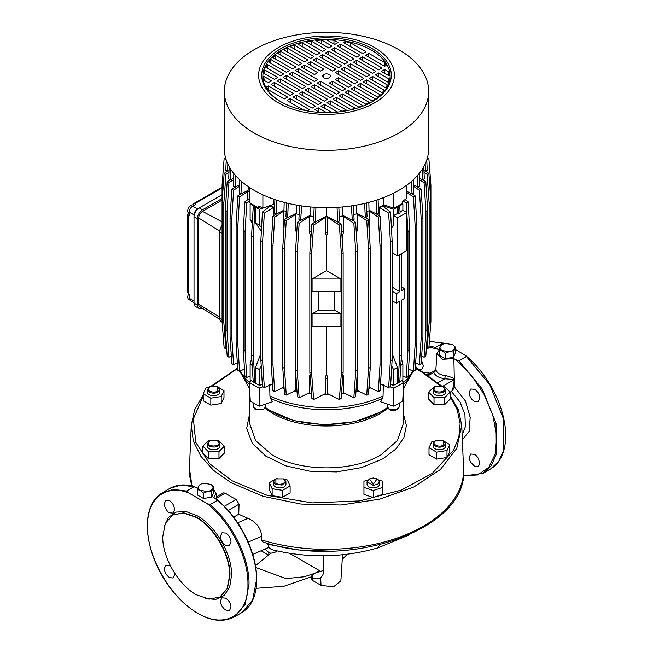 <?xml version="1.0" encoding="UTF-8"?>
<svg xmlns="http://www.w3.org/2000/svg" width="653" height="653" viewBox="0 0 653 653"><rect width="100%" height="100%" fill="white"/><g stroke="black" fill="none" stroke-linecap="round" stroke-linejoin="round"><path stroke-width="0.98" d="M265.534 407.586L271.175 411.219C299.972 428.727 353.02 428.727 381.817 411.219L387.458 407.586M463.565 468.242C469.793 529.15 349.061 571.032 262.898 541.966L261.616 539.933A137.114 79.16 180 0 0 463.565 468.242L461.736 425.421L456.774 448.407L440.351 469.54L413.92 486.958L379.809 499.137L341.005 505.006L300.927 504.051L263.094 496.345L230.836 482.583L213.555 470.348L200.887 456.349L193.353 441.167L191.256 425.43L194.627 409.766L203.222 394.894M217.449 386.731L219.816 389.58L217.996 392.11C215.066 393.506 212.143 393.506 209.213 392.11L207.401 389.58L209.768 386.731C204.585 389.449 212.707 394.159 217.449 391.163L217.449 386.731L209.768 386.731M217.449 440.726L219.816 443.575C218.2 447.093 214.666 447.942 209.213 446.105L207.401 443.575L209.768 440.726L208.176 442.938C207.842 446.979 219.359 446.995 219.033 442.938L217.449 440.726L209.768 440.726M283.573 478.902L285.941 481.751L282.112 485.065L275.346 484.289L273.525 481.751L275.892 478.902L275.892 483.334C280.602 486.33 288.773 481.636 283.573 478.902L275.892 478.902M377.099 478.902L379.466 481.751L377.646 484.289L373.255 485.334L367.051 481.751L369.418 478.902L373.255 484.257L377.099 478.902L373.255 477.988L369.418 478.902M443.232 386.731L445.599 389.58L443.779 392.11C438.326 393.947 434.8 393.106 433.184 389.58L434.996 387.049L433.959 388.943C433.633 393 445.158 392.984 444.815 388.943L443.232 386.731L435.551 386.731M443.232 440.726L445.599 443.575L443.779 446.105C440.848 447.501 437.926 447.501 434.996 446.105L433.184 443.575L435.551 440.726C430.351 443.46 438.522 448.154 443.232 445.158L443.232 440.726L435.551 440.726M205.238 598.475L215.743 599.405L224.208 595.463L229.685 587.08L231.586 575.195C232.052 554.315 215.637 525.877 197.32 515.846L186.072 511.544L176.073 512.099L168.433 517.454L163.985 527.02M398.746 49.644A102.178 58.99 180 0 1 428.67 91.355A102.178 58.99 180 0 1 365.598 145.856A102.178 58.99 180 0 1 254.246 133.073A102.178 58.99 180 0 1 224.322 91.355A102.178 58.99 180 0 1 287.393 36.854A102.178 58.99 180 0 1 398.746 49.644M224.322 91.355L224.322 148.672A102.178 58.99 0 0 0 254.246 190.39A102.178 58.99 0 0 0 365.598 203.173A102.178 58.99 0 0 0 428.67 148.672L428.67 91.355M278.496 102.905A67.888 39.196 0 0 0 374.496 102.905A67.888 39.196 0 0 0 374.496 47.481A67.888 39.196 0 0 0 278.496 47.481A67.888 39.196 0 0 0 278.496 102.905M270.105 205.573L274.57 207.499M283.198 210.568L286.169 211.458M295.327 213.727L299.123 214.478M309.122 215.947L313.742 216.396M325.145 216.91L327.847 216.91M339.25 216.396L343.87 215.947M353.869 214.478L357.664 213.727M366.823 211.458L369.802 210.568M378.422 207.499L384.242 204.944M393.824 193.051L393.824 208.136L383.433 204.675L383.197 197.745M376.299 200.185L376.92 214.274L369.018 210.16L368.814 202.365M364.635 203.401L365.305 217.702L356.775 213.27L356.554 205.058M351.363 205.891L352.334 220.347L342.841 215.417L342.588 206.928M336.368 207.385L337.07 207.752L337.707 222.036L326.614 216.274L326.5 213.033L326.378 216.274L315.293 222.036L315.921 207.752L316.623 207.385M310.412 206.928L310.151 215.417L300.666 220.347L301.629 205.891M296.446 205.058L296.217 213.27L287.687 217.702L288.251 203.377M284.177 202.365L283.973 210.16L276.072 214.274L276.692 200.185M273.64 199.157L273.452 204.438L262.89 208.029L262.89 194.839M269.314 205.842A90.775 52.403 0 0 0 269.534 205.948L269.534 206.674M273.313 207.589L264.359 213.098L262.433 211.988L270.122 206.234L273.313 207.589L273.313 215.898M282.439 210.96L283.451 211.254L283.451 226.485A90.775 52.403 0 0 0 284.063 226.673M294.47 214.176L295.572 214.38L295.572 229.619A90.775 52.403 0 0 0 296.903 229.889M308.143 216.461L309.334 216.551L309.334 231.807A90.775 52.403 0 0 0 311.342 232.019M323.986 217.514L325.267 217.482L325.267 232.746A90.775 52.403 0 0 0 327.733 232.746L327.733 217.482L329.006 217.514M341.658 232.019A90.775 52.403 0 0 0 343.658 231.807L343.658 216.551L344.857 216.461M356.089 229.889A90.775 52.403 0 0 0 357.42 229.619L357.42 214.38L358.521 214.176M368.937 226.673A90.775 52.403 0 0 0 369.549 226.485L369.549 211.254L370.553 210.96M379.679 215.898L379.679 207.589L382.87 206.234L390.567 211.988L392.135 240.671L392.135 359.762L390.567 386.429L388.633 387.539L380.487 384.078M383.458 206.674L383.458 205.948A90.775 52.403 0 0 0 385.025 205.205M249.846 187.68L249.846 202.748A102.023 58.901 0 0 0 254.36 205.524A102.023 58.901 0 0 0 258.588 207.834L260.351 206.821M372.308 48.746A64.778 37.401 0 0 0 280.692 48.746A64.778 37.401 0 0 0 280.692 101.639L280.692 101.639A64.778 37.401 0 0 0 372.308 101.639A64.778 37.401 0 0 0 372.308 48.746M371.892 101.876A63.619 36.731 0 0 0 371.484 50.167A63.619 36.731 0 0 0 281.721 50.052A63.619 36.731 0 0 0 281.1 101.876M282.684 387.776A90.775 52.403 0 0 0 284.112 388.225M294.723 390.967A90.775 52.403 0 0 0 297.025 391.449M308.371 393.228A90.775 52.403 0 0 0 311.522 393.571M324.149 394.273A90.775 52.403 0 0 0 328.843 394.273M341.47 393.571A90.775 52.403 0 0 0 344.621 393.228M355.975 391.449A90.775 52.403 0 0 0 358.277 390.967M368.888 388.225A90.775 52.403 0 0 0 370.308 387.776M377.108 214.168L380.07 216.167L378.316 217.18L380.013 245.83L380.013 364.921L378.316 391.62L369.549 387.409L369.549 378.234M365.484 217.596L368.496 219.62L366.741 220.632L368.504 249.324L368.504 368.414L366.741 395.073L357.42 390.559L357.42 375.312A90.775 52.403 180 0 1 357.101 375.377M352.498 220.249L355.599 222.306L353.844 223.318L355.722 252.074L355.722 371.165L353.844 397.759L343.658 392.755L343.658 377.507A90.775 52.403 180 0 1 342.711 377.605M337.854 221.947L341.086 224.061L339.331 225.073L341.388 253.935L341.388 373.026L339.331 399.514L327.733 393.71L327.733 378.446A90.775 52.403 180 0 1 325.267 378.446L326.5 373.679L326.5 326.516M325.267 217.482L313.66 225.073L311.603 253.935L311.603 373.026L313.66 399.514L325.267 393.71L325.267 378.446M310.289 377.605A90.775 52.403 180 0 1 309.334 377.507L310.036 374.422M309.334 216.551L299.147 223.318L297.278 252.074L297.278 371.165L299.147 397.759L309.334 392.755L309.334 377.507M295.891 375.377A90.775 52.403 180 0 1 295.572 375.312L295.809 374.21M295.572 214.38L286.251 220.632L284.488 249.324L284.488 368.414L286.251 395.073L295.572 390.559L295.572 375.312M283.451 211.254L274.676 217.18L272.978 245.83L272.978 364.921L274.676 391.62L283.451 387.409L283.451 378.234M255.511 207.915L254.964 208.291L253.209 207.279L253.756 206.903L255.511 207.915L255.511 222.975A101.631 58.68 0 0 0 259.445 225.073L259.445 209.238L269.534 205.948M250.679 203.287L250.123 203.858A101.631 58.68 0 0 0 254.629 206.634A101.631 58.68 0 0 0 259.445 209.238M250.123 203.858L250.123 219.694A101.631 58.68 0 0 0 252.409 221.147M329.243 74.556A3.877 2.237 0 0 0 325.014 74.075A3.877 2.237 0 0 0 322.615 76.14A3.877 2.237 0 0 0 323.757 77.723A3.877 2.237 0 0 0 327.986 78.213A3.877 2.237 0 0 0 330.377 76.14A3.877 2.237 0 0 0 329.243 74.556M252.205 365.451A101.631 58.68 180 0 1 250.123 364.121L250.123 379.956A101.631 58.68 0 0 0 254.629 382.74A101.631 58.68 0 0 0 259.445 385.343L262.31 384.405M282.365 387.931A91.159 52.632 0 0 0 284.128 388.478M294.381 391.139A91.159 52.632 0 0 0 297.042 391.686M307.996 393.416A91.159 52.632 0 0 0 311.538 393.8M323.717 394.485A91.159 52.632 0 0 0 329.275 394.485M341.454 393.8A91.159 52.632 0 0 0 344.996 393.416M355.958 391.686A91.159 52.632 0 0 0 358.619 391.139M368.872 388.478A91.159 52.632 0 0 0 370.635 387.931M269.656 384.535L269.942 396.069L270.554 398.42A89.534 51.693 0 0 0 382.438 398.42L380.56 401.766L393.735 406.158L393.8 388.021L389.996 386.756M269.942 396.069A90.294 52.126 0 0 0 383.05 396.069L383.335 384.535M262.996 386.756L259.192 388.021A102.407 59.121 180 0 1 254.082 385.27A102.407 59.121 180 0 1 249.315 382.323L250.279 400.966A101.631 58.68 0 0 0 254.629 403.644A101.631 58.68 0 0 0 259.265 406.158L272.432 401.766L270.554 398.42M193.965 205.442L193.321 205.075A4.653 2.685 120 0 0 190.994 205.303A4.653 2.685 120 0 0 187.95 209.409A4.653 2.685 120 0 0 188.668 213.139L189.256 213.474M188.619 294.005A4.653 2.685 120 0 0 188.668 299.286L189.672 299.866M261.616 539.933L261.755 536.26C260.8 528.024 256.229 522.049 248.042 518.343A136.42 78.76 180 0 1 238.745 514.213L239.047 504.149L236.198 499.463A135.857 78.433 180 0 1 230.427 496.321A135.857 78.433 180 0 1 225.212 493.137L223.375 492.884L216.323 496.957M207.401 389.58L207.401 392.167A6.204 3.583 0 0 0 209.213 394.698A6.204 3.583 0 0 0 215.98 395.473A6.204 3.583 0 0 0 219.816 392.167L219.816 389.58M207.401 443.575L207.401 446.162A6.204 3.583 0 0 0 209.213 448.693A6.204 3.583 0 0 0 215.98 449.468A6.204 3.583 0 0 0 219.816 446.162L219.816 443.575M273.525 481.751L273.525 484.338A6.204 3.583 0 0 0 275.346 486.877A6.204 3.583 0 0 0 282.112 487.652A6.204 3.583 0 0 0 285.941 484.338L285.941 481.751M367.051 481.751L367.051 484.338A6.204 3.583 0 0 0 370.88 487.652A6.204 3.583 0 0 0 377.646 486.877A6.204 3.583 0 0 0 379.466 484.338L379.466 481.751M433.184 389.58L433.184 392.167A6.204 3.583 0 0 0 437.012 395.473A6.204 3.583 0 0 0 443.779 394.698A6.204 3.583 0 0 0 445.599 392.167L445.599 389.58M433.184 443.575L433.184 446.162A6.204 3.583 0 0 0 434.996 448.693A6.204 3.583 0 0 0 441.763 449.468A6.204 3.583 0 0 0 445.599 446.162L445.599 443.575M197.802 488.273L194.063 486.746L186.57 491.072L188.611 492.884C165.389 483.914 147.08 498.753 147.529 526.179C146.835 556.764 170.906 598.458 197.737 613.143C224.567 629.435 248.638 615.534 247.952 584.157C248.401 557.246 230.085 521.265 206.87 503.43L188.611 492.884M415.439 366.357L418.173 368.969L421.814 369.361L423.389 365.966L421.414 359.868M469.213 392.42C469.442 396.298 471.172 399.31 474.421 401.448L478.208 401.75L479.824 398.322C479.563 394.461 477.825 391.457 474.617 389.302L470.837 388.984L469.213 392.42M469.213 457.369C469.099 458.586 469.638 460.283 470.837 462.446L474.617 466.283L478.339 466.626L479.824 463.271L478.208 458.194C476.837 456.12 475.58 454.847 474.421 454.357L470.691 454.023L469.213 457.369M174.253 572.542L174.571 574.689L173.151 578.011L169.56 577.595C166.425 575.383 164.695 572.379 164.344 568.567L165.78 565.245L169.364 565.669L171.045 567M174.571 509.74L173.004 513.144L169.364 512.752C167.119 512.034 163.936 506.059 164.344 503.618L165.903 500.222L169.56 500.606C172.563 502.704 174.237 505.749 174.571 509.74M231.015 542.104L229.399 545.533L225.611 545.222C222.371 543.084 220.632 540.08 220.404 536.195L222.028 532.766L225.807 533.077C229.032 535.231 230.77 538.235 231.015 542.104M231.015 607.053L229.53 610.408L225.807 610.065C223.489 609.192 219.906 603.454 220.404 601.144L221.881 597.797L225.611 598.14C228.868 600.36 230.672 603.331 231.015 607.053M455.272 349.469L464.381 354.759L466.422 356.562L458.928 360.889L455.794 359.713L471.197 375.034L483.979 394.208L492.803 415.235L496.721 435.861L495.317 453.884L488.73 467.401L477.661 474.96L463.304 475.759M162.744 536.733L165.291 523.42L172.539 515.07L183.395 512.964L196.202 517.413C214.086 527.208 230.134 554.993 229.668 575.375L227.122 588.688L219.865 597.038L209.009 599.144L196.202 594.695C178.326 584.9 162.279 557.115 162.744 536.733M378.071 199.598L378.675 213.262L376.92 214.274M248.213 186.587L248.116 190.284L240.965 193.998L241.52 181.428M247.683 190.505L249.846 192.578M406.264 185.542L406.264 198.7A102.023 58.901 0 0 1 402.713 201.132L402.632 203.083A102.023 58.901 0 0 1 393.824 208.136M411.48 181.428L412.035 193.998L406.264 191.002M412.035 193.998L413.782 192.986L413.202 179.877M417.447 175.551L417.969 187.297L413.431 184.938M417.969 187.297L419.724 186.285L419.161 173.535M422.099 169.494L422.548 179.804L419.365 178.147M422.548 179.804L424.303 178.791L423.773 166.727M425.152 164.025L425.478 171.355L423.944 170.564M425.478 171.355L427.233 170.343L426.776 159.993M227.84 164.025L227.513 171.355L225.767 170.343L226.224 159.993M227.513 171.355L229.056 170.564M230.901 169.494L230.444 179.804L228.689 178.791L229.219 166.727M230.444 179.804L233.635 178.147M235.545 175.551L235.023 187.297L233.276 186.285L233.839 173.535M235.023 187.297L239.561 184.938M240.965 193.998L239.21 192.986L239.79 179.877M274.921 199.598L274.317 213.262L276.072 214.274M286.545 202.969L285.941 216.69L287.687 217.702M299.515 205.573L298.911 219.335L300.666 220.347M314.15 207.23L313.538 221.024L315.293 222.036M326.5 207.662L326.5 213.033M338.85 207.23L339.454 221.024L337.707 222.036M353.477 205.573L354.081 219.335L352.334 220.347M366.447 202.969L367.059 216.69L365.305 217.702M247.267 190.725L247.838 191.321L247.838 199.638M258.588 207.834L258.678 205.981A102.023 58.901 0 0 0 262.89 208.029M301.294 206.062L300.772 205.768M315.921 207.752L315.13 207.295M337.07 207.752L337.862 207.295M351.698 206.062L352.22 205.768M383.458 205.948L393.547 209.238A101.631 58.68 0 0 0 402.877 203.858L402.321 203.287M393.547 209.238L393.547 225.073L391.425 227.636M390.567 211.988L388.633 213.098L379.679 207.589M388.633 213.098L390.38 241.683L390.38 360.774L388.633 387.539M380.07 216.167L381.768 244.818L381.768 363.909L380.07 390.608L378.316 391.62M378.316 217.18L369.549 211.254M369.043 228.428L369.549 226.485M368.496 219.62L370.259 248.311L370.259 367.402L368.496 394.061L366.741 395.073M366.741 220.632L357.42 214.38M356.203 233.986L357.42 229.619M357.42 375.312L357.191 374.21M355.599 222.306L357.477 251.062L357.477 370.153L355.599 396.746L353.844 397.759M353.844 223.318L343.658 216.551M342.327 241.463L342.327 236.108L343.658 231.807M343.658 377.507L342.956 374.422M341.086 224.061L343.143 252.923L343.143 372.014L341.086 398.501L339.331 399.514M339.331 225.073L327.733 217.482M340.915 279.002L312.077 279.002L312.077 291.671L340.915 291.671L340.915 279.002L326.5 270.677L326.5 236.092L327.733 232.746M340.915 313.848L312.077 313.848L312.077 326.516L340.915 326.516L340.915 313.848L334.711 310.265L334.711 291.671M327.733 378.446L326.5 373.679M325.267 232.746L326.5 236.092M312.077 313.848L318.28 310.265L318.28 291.671M312.077 279.002L326.5 270.677M315.138 221.947L311.905 224.061L313.66 225.073M311.905 224.061L309.849 252.923L309.849 372.014L311.905 398.501L313.66 399.514M309.334 231.807L310.665 236.108A89.216 51.514 -0 0 0 311.048 236.149M310.665 241.463L310.665 236.108M300.494 220.249L297.393 222.306L299.147 223.318M297.393 222.306L295.523 251.062L295.523 370.153L297.393 396.746L299.147 397.759M295.572 229.619L296.789 233.986M287.508 217.596L284.496 219.62L286.251 220.632M284.496 219.62L282.733 248.311L282.733 367.402L284.496 394.061L286.251 395.073M283.451 226.485L283.957 228.428M275.884 214.168L272.921 216.167L274.676 217.18M272.921 216.167L271.224 244.818L271.224 363.909L272.921 390.608L274.676 391.62M264.359 213.098L262.612 241.683L262.612 360.774L264.359 387.539L272.505 384.078M262.433 211.988L260.857 240.671L260.857 359.762L262.433 386.429L264.359 387.539M261.575 227.636L259.445 225.073M250.123 219.694L252.278 223.334M249.846 201.091L246.801 202.961L245.063 231.546L245.063 350.637L246.801 377.401L250.123 375.997M246.801 202.961L244.875 201.85L249.846 198.137M244.875 201.85L243.308 230.533L243.308 349.624L244.875 376.291L246.801 377.401M247.838 191.321L239.569 196.904L237.872 225.563L237.872 344.653L239.569 371.345L244.442 369.01M239.569 196.904L237.806 195.892L240.777 193.892M237.806 195.892L236.117 224.55L236.117 343.641L237.806 370.333L239.569 371.345M239.504 186.252L233.586 190.227L231.823 218.918L231.823 338.009L233.586 364.668L237.333 362.848M233.586 190.227L231.831 189.215L234.843 187.191M231.831 189.215L230.068 217.906L230.068 336.997L231.831 363.656L233.586 364.668M233.562 179.706L228.934 182.775L227.056 211.531L227.056 330.622L228.934 357.215L231.325 356.04M228.934 182.775L227.179 181.763L230.272 179.706M227.179 181.763L225.301 210.519L225.301 329.61L227.179 356.203L228.934 357.215M228.974 172.376L225.889 174.4L223.832 203.263L223.832 322.353L225.889 348.841L226.632 348.465M225.889 174.4L224.134 173.388L227.366 171.274M224.134 173.388L222.077 202.25L222.077 321.341L224.134 347.829L225.889 348.841M226.069 159.536L224.134 158.565L222.077 185.052L222.077 202.25L223.832 203.263M225.538 157.757L224.134 158.565M427.454 157.757L428.858 158.565L426.923 159.536M428.858 158.565L430.915 185.052L430.915 321.341L428.858 347.829L427.103 348.841L426.36 348.465M425.634 171.274L428.858 173.388L430.915 202.25L429.16 203.263L429.16 322.353L427.103 348.841M424.017 172.376L427.103 174.4L428.858 173.388M427.103 174.4L429.16 203.263M422.72 179.706L425.821 181.763L427.691 210.519L427.691 329.61L425.821 356.203L424.066 357.215L421.667 356.04M419.43 179.706L424.066 182.775L425.821 181.763M424.066 182.775L425.936 211.531L425.936 330.622L424.066 357.215M418.149 187.191L421.161 189.215L422.932 217.906L422.932 336.997L421.161 363.656L419.406 364.668L415.659 362.848M413.488 186.252L419.406 190.227L421.161 189.215M419.406 190.227L421.169 218.918L421.169 338.009L419.406 364.668M412.223 193.892L415.186 195.892L416.875 224.55L416.875 343.641L415.186 370.333L413.431 371.345L408.549 369.01M406.264 192.072L413.431 196.904L415.186 195.892M413.431 196.904L415.12 225.563L415.12 344.653L413.431 371.345M405.056 199.557L408.117 201.85L409.692 230.533L409.692 349.624L408.117 376.291L406.19 377.401L402.877 375.997M402.958 200.977L406.19 202.961L408.117 201.85M406.868 214.037L407.937 231.546L407.937 350.637L406.19 377.401M406.19 202.961L406.77 212.437M400.06 211.964A101.631 58.68 0 0 0 402.877 210.193L402.877 203.858M381.36 71.389L389.147 75.887A62.647 36.168 0 0 0 388.698 71.83L384.65 69.487L381.36 71.389M375.32 74.875L388.225 82.327A62.647 36.168 0 0 0 388.959 78.948L378.609 72.973L375.32 74.875M369.288 78.36L385.76 87.869A62.647 36.168 0 0 0 387.262 84.939L372.577 76.458L369.288 78.36M363.256 81.845L382.152 92.75A62.647 36.168 0 0 0 384.25 90.163L366.545 79.944L363.256 81.845M357.215 85.331L377.581 97.085A62.647 36.168 0 0 0 380.185 94.783L360.513 83.429L357.215 85.331M354.473 86.914L351.183 88.808L372.145 100.913A62.647 36.168 0 0 0 375.214 98.881L354.473 86.914L354.473 90.71M369.402 102.497L348.441 90.392L345.151 92.293L365.884 104.268A62.647 36.168 0 0 0 369.402 102.497M358.791 107.133A62.647 36.168 0 0 0 362.766 105.631L342.409 93.877L339.111 95.779L358.791 107.133M350.783 109.484A62.647 36.168 0 0 0 355.265 108.276L336.368 97.362L333.079 99.264L350.783 109.484M341.731 111.222A62.647 36.168 0 0 0 346.808 110.357L330.336 100.848L327.047 102.75L341.731 111.222M331.357 112.202A62.647 36.168 0 0 0 337.201 111.777L324.304 104.333L321.015 106.235L331.357 112.202M319.023 112.055A62.647 36.168 0 0 0 326.059 112.308L318.272 107.818L314.975 109.712L319.023 112.055M368.741 53.334L365.443 55.236L384.65 66.32L386.298 65.365A62.647 36.168 0 0 0 384.454 62.41L368.741 53.334L368.741 57.138M381.907 67.904L362.701 56.819L359.411 58.721L378.609 69.806L381.907 67.904M375.867 71.389L356.669 60.305L353.379 62.206L372.577 73.291L375.867 71.389M369.835 74.875L350.637 63.79L347.347 65.692L366.545 76.776L369.835 74.875M363.803 78.36L344.604 67.275L341.307 69.177L360.513 80.262L363.803 78.36M357.771 81.845L338.564 70.761L335.275 72.654L354.473 83.747L357.771 81.845M348.441 87.224L351.73 85.331L338.564 77.723L335.275 79.625L348.441 87.224M329.243 83.111L342.409 90.71L345.698 88.808L332.532 81.209L329.243 83.111M320.46 81.209L317.17 83.111L336.368 94.195L339.666 92.293L320.46 81.209L320.46 85.012M314.428 84.694L311.138 86.596L330.336 97.681L333.626 95.779L314.428 84.694L314.428 88.498M308.396 88.179L305.098 90.081L324.304 101.166L327.594 99.264L308.396 88.179L308.396 91.975M302.355 91.665L299.066 93.559L318.272 104.643L321.562 102.75L302.355 91.665L302.355 95.46M296.323 95.142L293.034 97.044L312.232 108.129L315.521 106.235L296.323 95.142L296.323 98.946M290.291 98.627L287.002 100.529L302.714 109.606A62.647 36.168 0 0 0 307.841 110.667L309.489 109.712L290.291 98.627L290.291 102.431M271.64 80.89L263.853 76.393A62.647 36.168 0 0 0 264.294 80.458L268.342 82.792L271.64 80.89M277.672 77.405L264.767 69.961A62.647 36.168 0 0 0 264.041 73.34L274.382 79.307L277.672 77.405M283.704 73.928L267.232 64.41A62.647 36.168 0 0 0 265.73 67.349L280.415 75.821L283.704 73.928M289.744 70.442L270.848 59.529A62.647 36.168 0 0 0 268.75 62.125L286.447 72.344L289.744 70.442M295.776 66.957L275.419 55.203A62.647 36.168 0 0 0 272.815 57.497L292.487 68.859L295.776 66.957M298.519 65.373L301.808 63.472L280.847 51.367A62.647 36.168 0 0 0 277.778 53.399L298.519 65.373M283.59 49.783L304.551 61.888L307.849 59.986L287.108 48.02A62.647 36.168 0 0 0 283.59 49.783M294.209 45.147A62.647 36.168 0 0 0 290.226 46.649L310.591 58.403L313.881 56.501L294.209 45.147L294.209 48.951M302.208 42.804A62.647 36.168 0 0 0 297.727 44.012L316.623 54.917L319.913 53.024L302.208 42.804L302.208 46.6M311.261 41.057A62.647 36.168 0 0 0 306.184 41.923L322.655 51.44L325.945 49.538L311.261 41.057L311.261 44.861M321.643 40.078A62.647 36.168 0 0 0 315.791 40.502L328.688 47.955L331.985 46.053L321.643 40.078L321.643 43.882M333.969 40.233A62.647 36.168 0 0 0 326.941 39.972L334.728 44.469L338.017 42.567L333.969 40.233L333.969 44.029M362.701 53.652L365.998 51.75L350.277 42.682A62.647 36.168 0 0 0 345.159 41.612L343.502 42.567L362.701 53.652M356.669 57.138L359.958 55.236L340.76 44.151L337.47 46.053L356.669 57.138M350.637 60.623L353.926 58.721L334.728 47.636L331.438 49.538L350.637 60.623M344.604 64.108L347.894 62.206L328.688 51.122L325.398 53.024L344.604 64.108M338.564 67.594L341.854 65.692L322.655 54.607L319.366 56.501L338.564 67.594M332.532 71.071L335.822 69.177L316.623 58.093L313.334 59.986L332.532 71.071M323.757 69.177L310.591 61.57L307.294 63.472L320.46 71.071L323.757 69.177M304.551 65.055L301.262 66.957L314.428 74.556L317.717 72.654L304.551 65.055L304.551 68.859M295.229 70.442L314.428 81.527L317.717 79.625L298.519 68.541L295.229 70.442M289.189 73.928L308.396 85.012L311.685 83.111L292.487 72.026L289.189 73.928M283.157 77.405L302.355 88.498L305.653 86.596L286.447 75.511L283.157 77.405M277.125 80.89L296.323 91.975L299.613 90.081L280.415 78.989L277.125 80.89M271.093 84.376L290.291 95.46L293.581 93.559L274.382 82.474L271.093 84.376M284.259 98.946L287.549 97.044L268.342 85.959L266.693 86.914A62.647 36.168 0 0 0 268.538 89.869L284.259 98.946M392.135 252.768L397.538 255.886L397.538 217.882L393.547 215.572A101.631 58.68 0 0 0 397.481 213.474L397.481 207.915L399.236 206.903L399.791 207.279L400.118 212.968L398.363 213.98L397.481 213.474M391.441 228.06L393.547 225.073M390.38 360.774L392.135 359.762M390.38 241.683L392.135 240.671M380.013 364.921L381.768 363.909M380.013 245.83L381.768 244.818M368.504 368.414L370.259 367.402M368.504 249.324L370.259 248.311M355.722 371.165L357.477 370.153M355.722 252.074L357.477 251.062M341.388 373.026L343.143 372.014M341.388 253.935L343.143 252.923M318.28 310.265L334.711 310.265M311.603 373.026L309.849 372.014M311.603 253.935L309.849 252.923M297.278 371.165L295.523 370.153M297.278 252.074L295.523 251.062M284.488 368.414L282.733 367.402M284.488 249.324L282.733 248.311M272.978 364.921L271.224 363.909M272.978 245.83L271.224 244.818M262.612 360.774L260.857 359.762M262.612 241.683L260.857 240.671M255.511 222.975L261.371 231.309M243.308 349.624L245.063 350.637M243.308 230.533L245.063 231.546M236.117 343.641L237.872 344.653M236.117 224.55L237.872 225.563M230.068 336.997L231.823 338.009M230.068 217.906L231.823 218.918M225.301 329.61L227.056 330.622M225.301 210.519L227.056 211.531M222.077 321.341L223.832 322.353M222.077 225.758A7.681 4.432 120 0 0 219.849 232.101L219.849 318.248A7.681 4.432 120 0 0 221.351 321.709L222.142 322.215M222.077 200.096L202.512 211.384A5.428 3.134 120 0 0 198.675 218.037L198.675 304.192A5.428 3.134 120 0 0 199.736 306.632L219.971 319.505M430.915 321.341L429.16 322.353M427.691 329.61L425.936 330.622M427.691 210.519L425.936 211.531M422.932 336.997L421.169 338.009M422.932 217.906L421.169 218.918M416.875 343.641L415.12 344.653M416.875 224.55L415.12 225.563M409.692 349.624L407.937 350.637M409.692 230.533L407.937 231.546M402.877 210.193L406.868 212.494L406.868 250.499L397.538 255.886M388.698 75.634L388.698 71.83M384.65 69.487L384.65 73.291M378.609 72.973L378.609 76.776M372.577 76.458L372.577 80.262M366.545 79.944L366.545 83.747M360.513 83.429L360.513 87.224M348.441 90.392L348.441 94.195M342.409 97.681L342.409 93.877M336.368 101.166L336.368 97.362M330.336 104.643L330.336 100.848M324.304 108.129L324.304 104.333M318.272 111.614L318.272 107.818M384.454 62.41L384.454 66.214M362.701 56.819L362.701 60.623M356.669 60.305L356.669 64.108M350.637 63.79L350.637 67.594M344.604 67.275L344.604 71.071M338.564 70.761L338.564 74.556M338.564 81.527L338.564 77.723M332.532 81.209L332.532 85.012M264.767 69.961L264.767 73.765M267.232 64.41L267.232 68.214M270.848 59.529L270.848 63.333M275.419 55.203L275.419 59.007M280.847 55.17L280.847 51.367M287.108 48.02L287.108 51.816M350.277 46.477L350.277 42.682M345.159 41.612L345.159 43.522M340.76 47.955L340.76 44.151M334.728 51.44L334.728 47.636M328.688 54.917L328.688 51.122M322.655 58.403L322.655 54.607M316.623 61.888L316.623 58.093M310.591 61.57L310.591 65.373M323.757 74.556L323.757 77.723M298.519 68.541L298.519 72.344M292.487 72.026L292.487 75.821M286.447 75.511L286.447 79.307M280.415 78.989L280.415 82.792M274.382 82.474L274.382 86.278M268.342 89.6L268.342 85.959M397.538 217.882L406.868 212.494M399.791 207.279L398.036 208.291L397.481 207.915M398.036 208.291L398.363 213.98M399.677 254.654L399.677 291.711L392.135 287.051M392.135 291.091L396.444 293.581L399.677 291.711M392.135 300.927L396.444 303.082L396.444 293.581M401.432 286.691L404.672 288.83L404.672 298.331L401.432 300.2L401.432 354.995L399.677 356.007L399.677 301.213L396.444 303.082M399.677 356.007L398.036 382.731L397.481 382.47L397.481 367.402L392.135 353.632M397.481 367.402A101.631 58.68 180 0 1 393.547 369.508L391.759 366.178M390.682 384.405L393.547 385.343L393.547 369.508M250.123 364.121L251.748 358.048M261.241 366.178L259.445 369.508L259.445 385.343M393.547 385.343A101.631 58.68 0 0 0 402.877 379.956L402.877 364.121A101.631 58.68 180 0 1 400.787 365.451M401.244 358.048L402.877 364.121M259.445 369.508A101.631 58.68 180 0 1 255.511 367.402L260.857 353.632M254.964 208.291L253.315 236.917L253.315 356.007L254.964 382.731L255.511 382.47L255.511 367.402M253.209 207.279L251.56 235.904L251.56 354.995L253.209 381.719L254.964 382.731M222.077 225.318A6.514 3.763 120 0 0 219.849 231.154L219.849 318.248L222.077 319.627M202.161 308.183A7.371 4.253 -60 0 1 198.83 308.355A7.371 4.253 -60 0 1 197.304 304.984L197.304 218.828A7.371 4.253 -60 0 1 202.512 209.801L222.077 198.512M401.432 354.995L399.791 381.719L398.036 382.731M401.432 253.642L401.432 290.699L404.672 288.83M251.56 235.904L253.315 236.917M253.315 356.007L251.56 354.995M222.077 194.708L199.222 207.907A7.371 4.253 120 0 0 194.014 216.927L194.014 303.082A7.371 4.253 120 0 0 195.541 306.453L198.83 308.355M249.315 382.323L251.07 380.568M401.93 380.568L403.676 382.323A102.407 59.121 180 0 1 393.8 388.021M403.676 382.323L402.713 400.966A101.631 58.68 0 0 1 393.735 406.158M383.05 396.069L382.438 398.42M259.192 388.021L259.265 406.158M202.512 209.801L199.222 207.907L197.573 208.854C195.427 210.356 194.235 212.413 194.014 215.025L194.014 216.927L197.304 218.828M222.077 187.925L194.814 203.663L195.933 204.307L192.643 206.209A4.791 2.767 120 0 0 189.256 212.078L189.256 215.874L187.517 214.364L188.684 213.147M187.517 214.364L187.517 292.732L189.256 294.43L189.256 298.225A4.791 2.767 120 0 0 190.186 300.388L194.014 302.821M194.814 203.663L193.753 203.556L193.288 205.058M218.575 387.433L223.987 390.559L223.987 397.53L221.204 403.521L210.821 405.129L203.222 400.738L203.222 393.775L206.005 387.776L208.74 387.351M217.555 440.783L218.984 440.783L224.354 446.162L224.354 453.125L218.984 458.504L208.234 458.504L202.854 453.125L202.854 446.162L208.234 440.783L209.662 440.783M284.594 479.531L287.336 479.955L290.12 485.946L290.12 492.917L282.52 497.3L272.138 495.7L269.354 489.701L269.354 482.73L274.766 479.604M378.577 479.906L382.568 481.237L382.568 494.411L373.255 497.513L363.95 494.411L363.95 481.237L367.941 479.906M443.338 386.788L444.766 386.788L450.137 392.167L450.137 399.13L444.766 404.509L434.016 404.509L428.637 399.13L428.637 392.167L434.016 386.788L435.445 386.788M444.358 441.428L449.77 444.554L449.77 451.525L446.987 457.516L436.604 459.124L429.005 454.733L429.005 447.77L431.788 441.771L434.531 441.346M221.204 403.521L221.204 396.551L210.821 398.159L210.821 405.129M223.987 390.559L221.204 396.551M216.216 386.201L216.82 386.421M210.821 398.159L203.222 393.775M224.354 446.162L218.984 451.533L218.984 458.504M208.234 458.504L208.234 451.533L202.854 446.162M218.984 451.533L208.234 451.533M276.521 478.592L277.125 478.371M272.138 495.7L272.138 488.73L269.354 482.73M282.52 497.3L282.52 490.338L272.138 488.73M290.12 485.946L282.52 490.338M373.255 497.513L373.255 490.55L363.95 487.44M382.568 487.44L373.255 490.55M434.016 404.509L434.016 397.538L428.637 392.167M444.766 404.509L444.766 397.538L434.016 397.538M450.137 392.167L444.766 397.538M441.999 440.195L442.603 440.416M436.604 459.124L436.604 452.154L429.005 447.77M446.987 457.516L446.987 450.546L436.604 452.154M449.77 444.554L446.987 450.546M238.745 514.213L233.668 517.143M252.752 554.413L268.693 547.467L267.877 543.41M442.538 386.396L454.325 379.589L452.578 390.478L450.137 392.208M454.325 379.589L444.799 378.756L437.967 382.699M454.317 379.344L454.292 378.764C455.476 378.675 445.452 375.124 445.224 375.638L444.799 378.756C438.906 377.932 435.249 375.826 433.829 372.422L435.894 369.272L436.106 370.373L433.829 372.422L428.417 375.54M430.229 373.19L423.381 372.365M323.757 555.809L323.839 570.322L304.29 576.754L286.128 578.623L255.78 567.539M268.693 547.467L271.485 549.565C307.416 558.413 342.907 557.85 377.956 547.867L377.94 547.875M267.877 544.267L298.258 549.957L329.332 551.091M379.711 544.822L377.956 547.875L408.158 535.329M462.153 435.208L465.369 426.638L464.928 414.557L460.063 402.003L451.394 391.457M462.348 439.787L469.156 431.282L470.184 417.438L465.467 401.032L454.455 386.935L452.578 390.478M454.317 379.924L454.455 386.935M206.87 503.43L210.005 504.606L217.498 500.28L213.8 497.504L216.094 493.505L213.874 489.995M256.123 588.32L283.867 586.288L311.563 576.762L312.656 577.815C315.75 579.244 318.411 579.178 320.647 577.619C322.606 576.085 323.676 573.652 323.839 570.322M311.497 576.787L311.652 579.105L312.779 580.599L321.015 585.349L333.495 586.859L340.866 580.852L342.547 554.781M454.292 378.764L453.884 358.619L455.794 359.713M439.126 350.188L436.898 353.689L442.554 359.281L453.884 358.619M445.142 353.257L442.13 350.588L439.126 349.779L439.126 355.183L445.142 358.66L453.362 357.387L455.565 352.644L455.565 347.241L453.362 351.983L449.256 351.689L445.142 353.257L445.142 358.66M428.931 346.972L437.534 349.167L439.191 350.139M437.534 349.167L435.494 347.363L442.987 343.037L444.897 343.568M255.47 565.661L270.775 553.213L268.767 552.479L264.938 549.124M203.45 493.072L200.438 490.403L197.426 489.595L197.426 494.998L203.45 498.476L211.67 497.202L213.874 492.452L213.874 487.048L211.67 491.799L207.556 491.505L203.45 493.072L203.45 498.476M311.473 576.346L312.656 574.591L312.403 577.693M312.656 574.591L319.513 570.649L289.483 553.303M277.28 550.969L274.505 552.569L270.775 553.213M347.396 554.234L342.254 559.311M453.362 357.387L453.362 351.983M439.126 349.779L440.228 346.482C441.028 344.955 442.758 343.951 445.436 343.47L452.553 344.572L455.565 347.241M261.135 550.781L268.44 555.001M211.67 497.202L211.67 491.799M197.426 489.595L198.528 486.289C199.328 484.763 201.067 483.759 203.744 483.285L210.862 484.379L213.874 487.048M452.553 344.572C454.447 345.731 455.084 347.102 454.464 348.678C453.664 350.212 451.925 351.208 449.256 351.689L442.13 350.588C440.244 349.428 439.608 348.057 440.228 346.482M210.862 484.379C212.756 485.546 213.384 486.918 212.772 488.493C211.972 490.019 210.233 491.023 207.556 491.505L200.438 490.403C198.545 489.236 197.908 487.864 198.528 486.289M265.469 407.725L268.456 409.782L293.646 420.622L324.214 424.817L355.15 421.667L381.401 411.7L387.523 407.725M387.939 408.354L380.805 413.096C352.538 430.278 300.462 430.278 272.187 413.096L265.061 408.354M399.636 406.493C396.6 410.835 393.065 411.765 389.049 409.292L387.221 406.493L389.033 409.023L395.8 409.806L399.636 406.493L399.636 402.893M265.779 406.493L263.641 409.472L256.384 409.864C255.527 410.068 254.515 408.941 253.364 406.493L257.094 409.782L263.804 409.113L265.779 406.493L265.779 403.987M249.691 389.547L249.691 423.601L255.535 440.563L272.187 454.953C300.462 472.143 352.538 472.143 380.805 454.953L397.457 440.563L403.301 423.601L403.301 389.547M249.691 413.398L246.687 428.417L252.262 443.207L265.828 456.153L285.916 465.875L310.371 471.319L336.564 471.899L361.68 467.556L383.001 458.757L395.881 449.019L403.864 437.673L406.403 425.519L403.301 413.398M440.628 385.899L421.054 371.541L415.308 368.406M237.684 368.406L212.364 385.899M203.222 396.208L193.378 418.777L195.753 442.35L209.727 463.761L231.937 480.722L267.167 495.325L312.085 502.892L359.664 500.924L401.35 490.109L432.221 473.409L453.378 450.513L458.847 437.2L460.136 423.356L457.141 409.651L450.137 396.714M220.012 596.956L227.415 588.524L229.962 575.203C230.427 554.821 214.38 527.036 196.496 517.241L183.697 512.793L172.686 514.988M403.668 382.487A90.294 52.126 0 0 0 412.672 370.986M415.594 363.876A90.294 52.126 0 0 0 415.847 362.937M403.57 384.364A89.534 51.693 0 0 0 411.692 373.957L403.342 388.878M210.005 504.606C232.362 523.167 249.43 557.956 249.03 584.149L245.169 604.343L234.166 617.003C219.637 624.186 202.961 619.632 184.13 603.331C171.396 591.626 161.544 577.244 154.557 560.192C148.9 545.892 146.566 532.603 147.554 520.327C148.827 507.136 153.782 497.921 162.409 492.705L169.894 488.379L181.036 485.081L194.063 486.746M162.409 492.705L173.551 489.407L186.57 491.072M217.498 500.28C239.863 518.849 256.915 553.605 256.523 579.823L252.662 600.017L241.659 612.677L233.856 617.183M198.675 218.037L219.849 231.154L219.849 232.101L222.077 233.48M202.512 211.384L222.077 221.889M237.145 362.937A90.294 52.126 0 0 0 237.398 363.876M240.32 370.986A90.294 52.126 0 0 0 249.324 382.487M198.675 304.192L219.849 317.301M194.014 303.082L197.304 304.984M239.888 371.198L241.3 373.957A89.534 51.693 0 0 0 249.422 384.364M189.256 212.078L194.014 215.025M199.222 207.907L197.573 208.854L192.643 206.209M188.137 215.237L188.137 293.687M189.256 298.225L194.014 301.172M192.17 486.077A137.114 79.16 180 0 1 189.427 468.242L191.256 425.421M216.404 498.223L225.212 493.137M224.363 506.295L236.198 499.463M228.191 510.417L239.047 504.149M237.684 522.792L248.042 518.343M248.222 542.104L261.755 536.26M445.224 375.638C440.318 374.961 437.281 373.206 436.106 370.373M320.647 577.619L321.015 585.349M458.928 360.889L482.314 389.082L496.035 423.348L496.321 454.251L491.252 465.679L483.098 473.286L463.263 476.11M429.005 345.935L435.494 347.363M312.656 577.815L312.779 580.599M442.987 343.037L429.356 341.413M465.964 355.812C479.702 367.484 490.379 382.356 498.01 400.428C503.904 414.924 506.393 428.433 505.471 440.946C504.271 454.333 499.308 463.679 490.583 468.96L498.745 461.353L503.814 449.925L503.528 419.022L489.807 384.756L466.422 356.562M268.865 554.675L268.767 552.479M211.188 386.143L237.659 367.949M415.332 367.949L421.83 371.459L441.812 386.143M253.364 406.493L253.364 402.893M415.928 362.978L415.553 364.505M413.112 371.198L411.692 373.957M237.072 362.978L237.439 364.505M249.658 388.878L241.3 373.957M387.221 406.493L387.221 403.987M193.753 203.556L222.077 187.207M461.736 425.43L458.463 410.027L450.137 395.367M427.356 374.846L435.208 370.308M191.966 486.028L189.427 468.242M216.094 493.505L216.453 499.096M436.898 353.722L435.894 369.28M217.041 499.529C230.77 511.201 241.455 526.073 249.087 544.145C254.98 558.641 257.462 572.15 256.547 584.655C255.339 598.05 250.377 607.388 241.659 612.677M169.902 488.379C176.987 484.395 185.313 483.881 194.88 486.836M483.098 473.286L490.591 468.96M429.364 341.372L443.803 343.127"/></g></svg>
